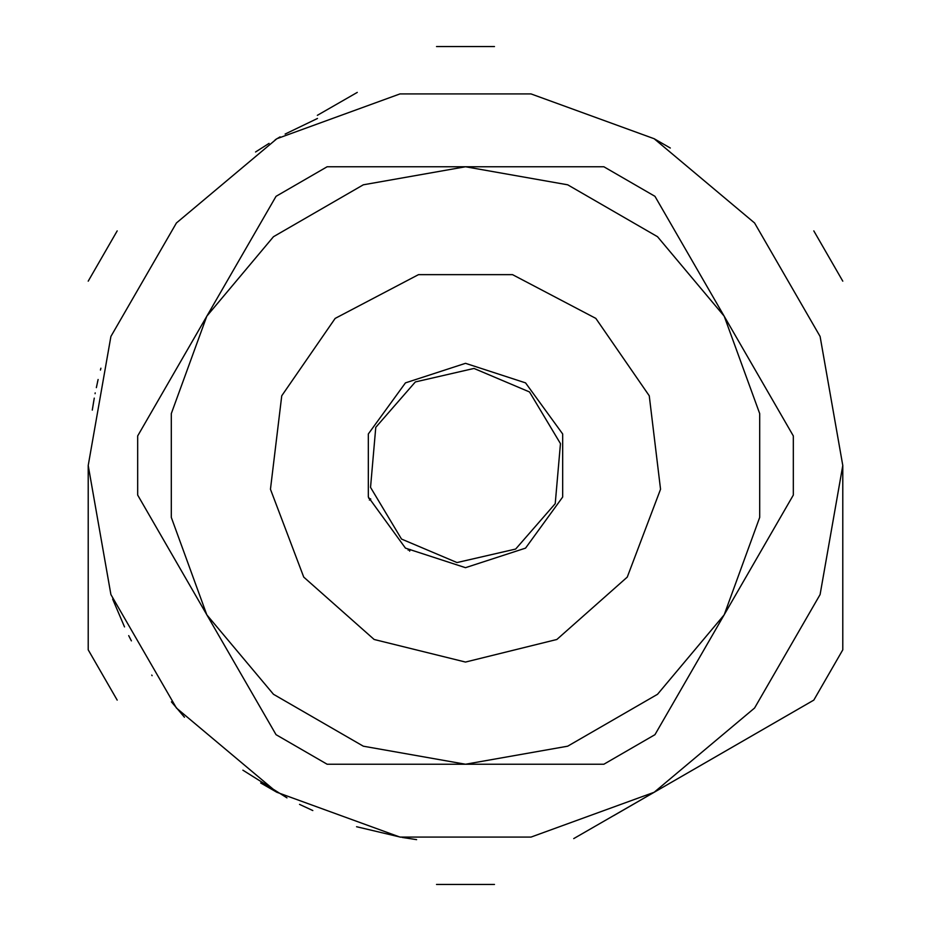 <?xml version="1.0" encoding="UTF-8"?>
<svg xmlns="http://www.w3.org/2000/svg" width="931" height="931" viewBox="0 0 931 931"><rect width="100%" height="100%" fill="white"/><g stroke="black" fill="none" stroke-linecap="round" stroke-linejoin="round"><path stroke-width="1.4" d="M275.995 734.664L137.637 495.024L137.637 435.976L275.995 196.336L327.142 166.8L603.858 166.8L655.005 196.336L793.363 435.976L793.363 495.024L655.005 734.664L603.858 764.2L327.142 764.2L275.995 734.664M465.5 764.2L363.334 746.185L273.505 694.317L206.822 614.844L171.339 517.368L171.339 413.632L206.822 316.156L273.505 236.683L363.334 184.815L465.5 166.8L567.666 184.815L657.495 236.683L724.178 316.156L759.661 413.632L759.661 517.368L724.178 614.844L657.495 694.317L567.666 746.185L465.5 764.2M465.5 567.689L525.561 548.173L562.685 497.073L562.685 433.927L525.561 382.827L465.5 363.311L405.439 382.827L368.315 433.927L368.315 497.073L405.439 548.173L465.5 567.689L525.561 548.173L562.685 497.073L562.685 433.927L525.561 382.827L465.5 363.311L405.439 382.827L368.315 433.927L368.315 497.073L405.439 548.173L465.5 567.689M415.319 381.943L375.787 427.387L370.526 487.402L401.529 539.037L456.981 562.592L515.681 549.057L555.213 503.613L560.474 443.598L529.471 391.963L474.019 368.408L415.319 381.943M368.699 498.225L370.736 498.969L369.316 500.017M408.127 550.058L410.187 549.465L409.698 551.105M573.787 838.656L654.156 792.258L754.529 708.025L820.048 594.548L842.799 465.5L820.048 336.452L754.529 222.975L654.156 138.742L531.019 93.926L399.981 93.926L276.844 138.742L176.471 222.975L110.952 336.452L88.201 465.5L110.952 594.548L176.471 708.025L276.844 792.258L399.981 837.074L531.019 837.074L654.156 792.258L813.845 700.054L613.622 815.649M357.213 92.344L317.378 115.351M670.32 148.076L654.156 138.742M813.845 700.054L842.799 649.896L842.799 465.5M260.68 782.924L276.844 792.258M88.201 465.5L88.201 649.896L117.155 700.054M88.201 281.104L117.155 230.946M494.466 884.45L436.534 884.45M813.845 230.946L842.799 281.104M436.534 46.55L494.466 46.55M255.583 151.986L269.071 143.362M275.18 139.72L280.103 136.892M285.095 134.122L317.413 118.47M92.297 410.047L94.275 398.072M95.09 393.732L95.253 392.87M97.557 381.978L98.104 379.627M100.455 370.107L100.944 368.257M92.716 407.289L93.787 400.784M96.312 387.668L98.139 379.464M131.434 640.889L128.746 635.652M124.463 626.912L112.639 599.075M152.137 675.638L151.776 675.115M286.969 797.89L242.863 770.112M416.564 839.611L402.192 837.458M400.807 837.213L356.62 826.751M312.804 810.517L299.561 804.349M184.408 717.184L171.374 701.823M465.5 662.011L374.181 639.504L303.774 577.127L270.421 489.182L281.756 395.815L335.183 318.414L418.473 274.703L512.527 274.703L595.817 318.414L649.244 395.815L660.579 489.182L627.226 577.127L556.819 639.504L465.5 662.011"/></g></svg>
